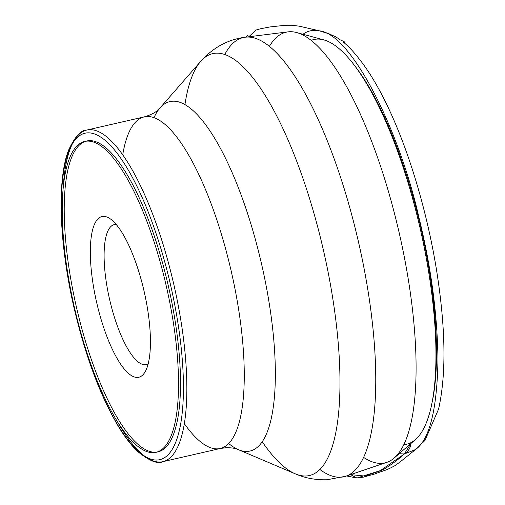 <?xml version="1.0" encoding="UTF-8"?>
<svg xmlns="http://www.w3.org/2000/svg" width="505" height="505" viewBox="0 0 505 505"><rect width="100%" height="100%" fill="white"/><g stroke="black" fill="none" stroke-linecap="round" stroke-linejoin="round"><path stroke-width="0.76" d="M89.246 140.649A159.479 47.161 -102.9 0 0 86.709 140.99A159.479 47.161 -102.9 0 0 76.394 306.971A159.479 47.161 -102.9 0 0 158.008 451.874A159.479 47.161 -102.9 0 0 169.27 290.097A159.479 47.161 -102.9 0 0 89.246 140.649M354.592 65.587A204.216 60.385 77.1 0 1 355.545 66.805A204.216 60.385 77.1 0 1 432.305 401.488A204.216 60.385 77.1 0 1 431.983 402.996M311.137 40.375A207.593 61.389 77.1 0 1 323.718 39.857A207.593 61.389 77.1 0 1 353.639 64.331A207.593 61.389 77.1 0 1 431.668 404.549A207.593 61.389 77.1 0 1 415.4 439.609A207.593 61.389 77.1 0 1 403.855 444.627M269.373 46.397A220.931 65.334 77.1 0 1 288.077 31.859A220.931 65.334 77.1 0 1 296.65 32.547A220.931 65.334 77.1 0 1 399.209 232.931A220.931 65.334 77.1 0 1 394.222 457.991A220.931 65.334 77.1 0 1 386.811 462.346A220.931 65.334 77.1 0 1 381.408 463.356A220.931 65.334 77.1 0 1 363.638 457.404M72.55 299.004A159.479 47.161 -102.9 0 0 156.032 452.328A159.479 47.161 -102.9 0 0 167.294 290.552A159.479 47.161 -102.9 0 0 87.264 141.103A159.479 47.161 -102.9 0 0 84.726 141.444A159.479 47.161 -102.9 0 0 72.55 299.004M95.66 297.982A82.422 24.373 77.1 0 1 103.266 216.367A82.422 24.373 77.1 0 1 110.21 218.804A82.422 24.373 77.1 0 1 144.133 291.435A82.422 24.373 77.1 0 1 145.251 371.592A82.422 24.373 77.1 0 1 95.66 297.982M116.226 224.498A71.792 21.229 -102.9 0 0 115.374 224.485A71.792 21.229 -102.9 0 0 114.231 224.637A71.792 21.229 -102.9 0 0 109.585 299.358A71.792 21.229 -102.9 0 0 146.33 364.591A71.792 21.229 -102.9 0 0 148.186 363.84M346.626 475.962L356.902 478.02L350.552 474.631L364.976 476.076L379.64 471.089L404.328 453.995L410.963 443.459C410.483 447.948 408.267 451.457 404.328 453.995L415.514 449.557C429.635 439.483 437.122 409.397 437.98 359.308C437.286 313.573 430.98 266.47 419.049 218.002C399.695 131.174 351.758 33.98 319.463 30.855C313.188 29.606 307.697 30.742 302.981 34.258M87.592 132.859A167.452 49.515 -102.9 0 0 96.253 380.145A167.452 49.515 -102.9 0 0 183.233 376.288A167.452 49.515 -102.9 0 0 87.592 132.859M63.226 187.412A170.109 50.304 77.1 0 1 86.803 130.056A170.109 50.304 77.1 0 1 89.511 129.69A170.109 50.304 77.1 0 1 174.875 289.106A170.109 50.304 77.1 0 1 162.862 461.665A170.109 50.304 77.1 0 1 160.154 462.031A170.109 50.304 77.1 0 1 116.642 420.324M122.715 154.871A170.109 50.304 77.1 0 1 144.222 116.889A170.109 50.304 77.1 0 1 231.277 271.45A170.109 50.304 77.1 0 1 220.275 448.497A170.109 50.304 77.1 0 1 217.573 448.863A170.109 50.304 77.1 0 1 184.369 423.689M224.75 54.565A225.299 66.622 77.1 0 1 245.222 37.206A225.299 66.622 77.1 0 1 358.556 242.261A225.299 66.622 77.1 0 1 345.906 476.202A225.299 66.622 77.1 0 1 340.395 477.231A225.299 66.622 77.1 0 1 319.918 469.498M184.931 104.649A216.405 63.99 77.1 0 1 200.706 61.37A216.405 63.99 77.1 0 1 319.469 233.802A216.405 63.99 77.1 0 1 306.017 476.007A216.405 63.99 77.1 0 1 295.311 473.854A216.405 63.99 77.1 0 1 262.253 441.774M153.981 117.684A179.25 53.006 77.1 0 1 159.99 107.982A179.25 53.006 77.1 0 1 258.364 250.808A179.25 53.006 77.1 0 1 247.223 451.432A179.25 53.006 77.1 0 1 238.354 449.646A179.25 53.006 77.1 0 1 228.714 443.535M399.177 453.686L404.328 453.995C397.864 459.897 390.769 465.155 383.042 469.764L356.902 478.02L363.265 477.168L374.495 474.043C384.261 470.3 384.854 470.969 392.903 466.746C393.887 465.888 392.031 468.021 400.396 461.703L415.514 449.557L425.014 440.398L438.529 409.202L439.293 405.761C446.401 370.916 445.385 325.075 436.244 268.231C431.794 241.396 425.784 214.871 418.222 188.655C409.296 157.869 399.089 130.404 387.6 106.252C378.283 86.734 368.745 70.877 358.986 58.675L358.058 57.494C352.869 50.967 347.926 45.803 343.217 42.003C348.702 43.203 338.135 39.257 339.177 39.15L336.185 37.067L329.146 33.867L319.463 30.855L299.2 26.172L291.789 25.25L285.331 25.256L269.904 26.948L260.378 28.785L255.814 30.111L248.826 36.758M386.811 462.346L345.906 476.202L326.988 479.75C315.612 480.085 305.058 478.115 295.311 473.854L238.354 449.646C235.911 448.377 231.877 447.72 226.253 447.689L220.275 448.497L162.862 461.665C157.68 464.303 149.291 460.92 137.707 451.52C131.647 445.789 125.575 438.012 119.47 428.208C100.924 397.599 85.818 357.628 74.153 308.29C59.236 244.439 56.775 179.988 68.598 150.118C74.967 136.602 81.034 129.918 86.803 130.056L144.222 116.889C151.784 114.667 157.042 111.693 159.99 107.982L200.706 61.37C213.179 47.502 228.02 39.447 245.222 37.206L288.077 31.859M355.545 66.805L353.639 64.331M432.305 401.488L431.668 404.549M323.718 39.857L296.65 32.547M415.4 439.609L394.222 457.991M86.709 140.99L84.726 141.444M158.008 451.874L156.032 452.328M247.627 35.571L245.979 37.111"/></g></svg>
